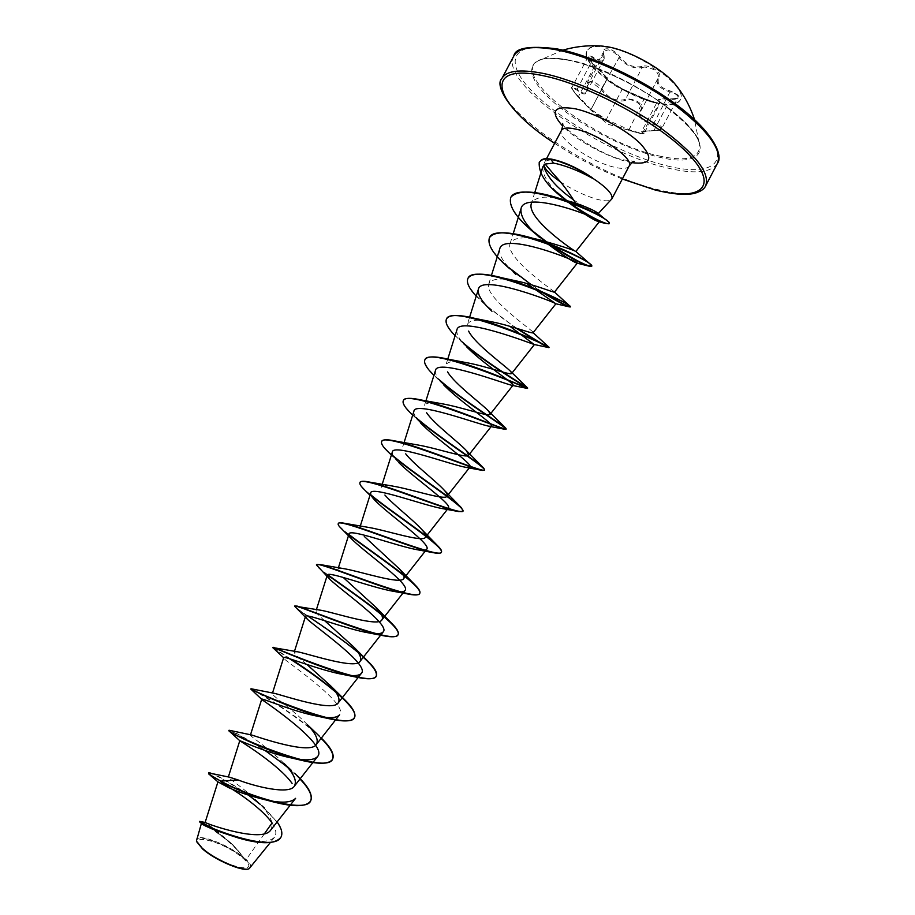 <?xml version="1.0" encoding="UTF-8"?>
<svg xmlns="http://www.w3.org/2000/svg" width="915" height="915" viewBox="0 0 915 915"><rect width="100%" height="100%" fill="white"/><g stroke="black" fill="none" stroke-linecap="round" stroke-linejoin="round"><path stroke-width="0.69" stroke-dasharray="4.58 3.43" d="M607.571 47.294C596.374 45.418 589.523 46.619 587.03 50.92C578.932 63.375 625.677 97.436 657.851 103.338C669.917 105.74 677.386 104.653 680.268 100.067C689.304 88.435 640.191 52.258 607.571 47.294M601.292 46.025C593.789 45.647 589.111 47.134 587.27 50.474C579.161 62.952 625.894 97.013 658.068 102.915C670.146 105.317 677.615 104.219 680.497 99.632C682.213 96.212 680.794 91.523 676.242 85.552M642.033 66.44C633.638 68.133 626.169 64.862 619.638 56.639C616.458 52.487 612.684 49.879 608.292 48.838C604.3 48.369 602.722 49.982 603.568 53.676C604.724 60.813 601.464 62.048 593.801 57.359C585.817 53.813 586.218 56.558 594.99 65.594C602.928 72.96 606.839 77.203 606.748 78.313C605.101 78.621 618.391 87.497 623.001 89.19L644.251 98.58L656.741 102.8C660.641 103.509 661.739 103.189 660.035 101.84C657.027 99.346 660.561 98.374 670.649 98.9C681.492 98.431 681.423 95.801 670.455 91.031C660.104 87.806 656.284 83.448 659.029 77.958C663.569 73.246 649.444 63.638 642.033 66.44L642.261 67.493L644.652 67.07C654.179 68.316 658.766 71.873 658.423 77.752L657.588 79.056C655.872 84.512 660.047 88.824 670.135 91.969C675.808 93.639 678.415 95.549 677.958 97.711L677.958 97.711C676.986 99.06 674.435 99.598 670.318 99.3L665.605 99.026C661.19 99.037 658.651 99.518 657.988 100.467L658.011 100.467C657.416 99.095 661.602 98.557 670.581 98.866L670.649 98.9M605.364 119.796L606.268 119.522L628.559 129.507C636.474 132.195 641.644 133.51 644.057 133.453L641.507 131.771L654.053 130.227C658.228 130.399 660.802 129.827 661.762 128.512C662.151 126.442 659.452 124.703 653.665 123.285C643.028 121.249 638.75 117.131 640.82 110.898L641.735 109.434C642.17 103.429 637.561 99.884 627.919 98.831L625.483 99.323C616.241 101.908 608.406 98.443 601.99 88.904C599.176 84.843 595.745 82.27 591.673 81.183L587.327 82.533L586.744 91.717C584.96 94.142 581.746 93.307 577.136 89.213L572.058 87.154C571.921 88.949 574.06 92.06 578.463 96.487L578.017 96.841C570.811 88.423 570.4 86.17 576.77 90.07C584.605 96.212 588.116 95.046 587.293 86.57C586.709 83.151 588.139 81.664 591.582 82.11L601.075 89.407C607.892 99.232 616.115 102.88 625.746 100.353C632.379 97.39 644.732 105.671 640.534 110.212C637.286 116.96 641.575 121.626 653.401 124.211C663.226 127.517 663.352 129.667 653.768 130.651C642.307 130.879 638.498 131.783 642.33 133.373C644.023 134.082 643.199 134.105 639.848 133.407L628.788 130.285C618.952 127.322 611.14 123.822 605.364 119.796L591.227 110.521L578.005 96.83C572.47 90.322 570.48 87.097 572.058 87.165L588.151 56.719L591.445 57.05L593.48 58.286C598.639 61.648 602.047 62.094 603.706 59.624L603.889 51.206L608.235 49.833C612.318 50.817 615.818 53.264 618.723 57.199C625.654 65.708 633.5 69.14 642.261 67.493L625.483 99.323L625.746 100.353M653.768 130.651L641.484 131.863L657.965 100.49L659.932 103.281C657.347 103.75 652.189 102.434 644.446 99.335L622.12 89.464C618.06 87.783 606.027 79.845 606.908 79.353L607.034 79.239C606.714 77.649 602.562 73.223 594.601 65.96C590.061 61.717 587.91 58.64 588.151 56.719C588.334 56.639 587.293 58.709 594.99 65.571L578.463 96.487L591.033 109.548L607.034 79.239C608.143 79.582 607.091 77.924 603.854 74.264L594.99 65.571M658.606 155.847C685.461 161.909 699.151 158.684 699.678 146.171L699.678 146.171C701.267 123.079 619.009 68.305 568.089 59.898C554.01 57.279 543.99 57.634 538.031 60.939C509.117 75.911 597.392 142.866 658.606 155.847M204.045 849.314C224.552 867.454 264.629 875.781 242.258 857.71C222.722 840.553 182.725 831.289 204.045 849.314M249.052 868.781L248.48 868.953C251.888 867.443 250.264 863.794 243.596 858.007C228.041 844.316 192.871 831.838 196.565 841.583L196.405 841.079M250.481 867.866C251.614 866.15 250.184 863.36 246.192 859.517L243.767 857.744L233.05 844.865C217.027 831.06 207.716 823.614 205.109 822.516L205.452 822.539M598.193 213.698L588.7 209.535L573.694 199.996M560.163 181.662C572.493 189.828 584.719 195.684 596.855 199.23C604.506 201.266 609.379 201.334 611.472 199.413M592.257 177.693L583.095 171.883M573.499 166.816L554.57 160.319C549.137 159.484 545.706 160.365 544.276 162.939L543.91 164.997M264.435 833.737L246.192 859.517M270.749 830.042C274.294 823.477 270.348 814.453 258.922 802.981C245.3 788.97 227.629 777.842 228.315 777.132L229.242 777.121M283.867 763.339C269.822 748.87 249.601 736.003 250.424 735.042L251.728 735.019M307.257 724.554C293.246 709.754 271.24 695.183 272.35 693.547L274.74 693.421M306.937 664.484C298.553 657.839 294.31 653.733 294.218 652.155L297.993 651.869M324.653 620.69C318.729 615.669 315.847 612.398 316.03 610.865C316.338 609.95 318.146 609.779 321.451 610.351M338.367 567.849L337.795 569.668C338.241 568.409 340.666 568.158 345.081 568.878M360.27 526.136L359.504 528.573C360.121 526.914 363.255 526.548 368.917 527.475M382.161 484.424L381.166 487.569C381.978 485.465 385.89 484.973 392.912 486.128M404.041 442.688L402.783 446.669C403.824 444.038 408.605 443.432 417.103 444.85M425.898 400.919L424.343 405.871C425.669 402.669 431.377 401.925 441.442 403.664M447.767 359.092L445.857 365.165C447.538 361.322 454.24 360.453 465.964 362.569M469.624 317.185L467.313 324.562C469.418 320.01 477.207 319.026 490.68 321.6M532.633 331.71C527.475 326.941 483.944 295.842 488.736 284.05C491.355 278.709 500.311 277.622 515.614 280.779M554.341 291.702C551.356 289.403 504.851 256.943 510.101 243.642C513.361 237.42 523.597 236.253 540.811 240.153M534.76 192.573L531.398 203.336C535.389 196.29 546.884 195.25 565.916 200.225M542.824 166.907C542.103 175.486 549.583 186.477 565.264 199.916M499.727 249.017C498.721 255.296 504.039 263.703 515.671 274.248M456.905 329.96C456.105 334.284 459.948 340.506 468.434 348.638M435.437 370.586C434.716 374.075 437.942 379.325 445.113 386.336M413.9 411.304C413.317 414.118 415.993 418.464 421.906 424.331M392.341 452.147C391.814 454.32 393.988 457.832 398.86 462.67M284.839 659.429C293.921 666.898 349.095 705.236 339.511 714.878M272.075 822.951C276.09 829.07 276.89 833.84 274.466 837.271C269.182 842.418 257.767 842.829 240.233 838.483L241.937 838.975M201.403 823.386L201.403 823.409C200.854 822.047 230.02 838.758 242.601 856.634C227.561 844.293 197.606 833.027 196.348 839.41M210.473 773.049C216.672 774.948 227.583 781.055 243.218 791.361M244.705 792.39L248.617 795.192M260.089 804.194L261.587 805.486M258.922 802.981L277.108 821.91M210.988 827.492L233.314 845.105L243.767 857.744M208.38 773.244C211.125 772.557 222.185 778.368 241.56 790.686M243.138 791.761C266.116 807.293 286.12 828.189 280.962 837.156M199.527 821.716C199.653 820.263 231.449 839.272 242.498 856.383L243.733 857.675M291.245 770.281L286.841 766.553M265.087 750.483L256.108 744.661M253.73 743.186C241.091 735.66 233.119 731.382 229.814 730.387M321.337 738.085L319.495 736.289C302.053 719.567 271.778 700.364 258.35 692.792M252.083 689.292L251.042 688.755M290.81 659.12L273.173 647.614M307.875 616.024C299.765 610.591 295.408 607.274 294.79 606.096M327.684 574.7C320.422 569.45 316.716 566.145 316.567 564.784M348.958 534.486C341.707 528.893 338.173 525.256 338.344 523.574M370.952 494.981C363.278 488.759 359.652 484.584 360.064 482.468M393.324 456.013C384.941 448.933 381.086 444.084 381.749 441.453M416.05 417.572C406.672 409.463 402.463 403.778 403.401 400.507M438.948 379.496C428.437 370.278 423.782 363.667 424.995 359.675M462.121 341.867C450.237 331.424 445.045 323.773 446.543 318.912M517.341 328.531C491.172 311.535 462.944 287.15 468.045 278.24M542.172 291.851L531.329 284.748M509.163 267.798C493.951 254.69 487.398 244.648 489.502 237.671M549.755 244.042L546.026 241.4M533.205 231.426C515.946 216.912 508.511 205.498 510.913 197.183M567.677 201.197L566.648 200.408M556.686 192.058C544.116 181.307 538.329 171.345 539.312 162.184M299.971 779.031C286.452 765.866 271.034 754.063 253.707 743.62M251.007 741.974C238.975 734.962 231.724 731.177 229.242 730.616M321.108 738.371C300.497 717.726 259.3 693.307 252.151 689.773M289.472 658.697L273.139 648.083M363.255 657.325C342.038 638.201 302.156 613.416 295.717 607.732M327.398 574.952L318.546 567.963M349.027 535.012L341.57 528.767M371.353 495.793L364.81 490.108M394.01 457.077L388.257 451.964M417.046 418.91L411.933 414.312M440.287 381.143L433.939 375.322M463.779 343.811L455.098 335.691M516.094 328.153L484.698 304.398L476.223 296.151M540.056 290.959L513.235 271.949M548.371 243.527L545.066 241.16M536.316 234.457L536.956 235.064M566.545 200.797L565.767 200.191M593.801 57.359L576.77 90.07M603.568 53.676L587.293 86.57M619.638 56.639L601.075 89.407M640.534 110.212L641.415 109.949L658.171 78.141L659.029 77.958M653.401 124.211L670.455 91.031M653.836 130.685L670.581 98.866C676.368 98.786 678.827 98.397 677.958 97.711L661.762 128.512C661.877 129.793 659.223 130.513 653.836 130.685M642.33 133.373L660.035 101.84M628.788 130.285L644.251 98.58C653.951 102.251 659.212 103.75 660.092 103.098L644.057 133.453C643.119 133.922 646.345 135.328 629.863 130.616M644.297 98.591L622.932 89.144C612.135 83.196 606.817 79.777 606.977 78.873L590.999 109.491L591.193 110.475L590.999 109.491L606.268 119.522L622.12 89.464L623.001 89.19M606.748 78.313L606.954 79.319L591.021 109.491L591.193 110.486L578.017 96.841L591.227 110.521L607.949 124.234L629.589 130.536M567.003 59.841C528.024 52.338 521.436 70.752 546.918 95.915C571.921 121.02 621.903 148.299 658.869 157.117C696.063 166.278 712.945 153.709 689.178 126.865C665.994 100.112 605.65 66.944 567.003 59.841M667.184 165.924C711.584 177.053 733.041 162.687 704.813 130.262C677.294 97.951 603.397 57.29 556.8 49.044C509.838 40.306 503.216 63.101 533.914 93.078C564.075 123.033 623.024 155.184 667.184 165.924M513.818 56.009C498.526 82.087 598.501 152.599 667.184 167.925C694.291 174.388 711.046 172.866 717.429 163.362M705.602 185.951C699.495 194.906 682.967 195.982 656.021 189.176C587.773 172.946 487.34 103.166 501.866 78.53M629.143 166.05C627.381 168.783 622.269 169.126 613.782 167.068C590.93 161.829 556.331 137.799 561.478 130.376M631.933 162.653L627.05 161.612C606.199 156.671 576.073 140.087 562.714 126.156M622.349 178.963C598.593 169.321 576.038 157.426 554.662 143.278M554.57 160.319L551.139 159.038M657.588 79.056L641.735 109.445L657.622 78.999M562.897 50.165L538.031 60.939C541.646 57.931 551.448 57.645 567.437 60.081C592.748 64.885 629.726 81.195 657.611 100.318C686.147 121.741 700.169 137.021 699.678 146.171L694.519 119.556M562.496 123.502C559.454 125.618 600.88 156.282 624.144 159.953L634.232 161.326M294.218 652.155L294.481 651.308M316.03 610.865L316.43 609.573M488.724 284.05L491.435 275.392M510.09 243.642L513.201 233.691M274.466 837.271L270.337 842.532M208.94 774.182L210.073 775.119M544.276 162.939L546.529 158.684M622.314 179.008C598.57 169.367 576.015 157.472 554.639 143.323M491.938 311.283L484.698 304.398M466.524 346.739L460.096 340.529M443.821 385.032L435.86 377.174M420.408 422.787L412.711 415.078M398.849 462.681L391.391 455.064M375.848 501.306L369.98 495.278M586.744 91.717L587.327 82.544L603.889 51.206L603.854 53.985C604.357 57.759 604.312 59.624 603.706 59.589L603.706 59.589M591.033 109.537L591.193 110.486M586.824 91.614L603.717 59.624"/><path stroke-width="1.37" d="M676.242 85.552L674.938 83.951C662.517 68.728 629.383 50.394 607.812 46.848L601.292 46.025M196.565 841.583L202.627 849.006C214.67 859.791 242.258 871.732 248.48 868.953M201.403 823.409L196.416 841.079L202.535 848.582C214.773 859.505 242.715 871.595 249.052 868.77L270.337 842.532M556.995 163.819L553.461 163.11L545.134 164.071L554.25 174.879C561.604 182.577 568.673 191.956 575.466 203.027C587.476 207.419 594.853 210.725 597.587 212.955L598.193 213.698L611.883 198.83C613.187 194.323 606.611 187.335 592.177 177.865L592.314 178.208C580.053 171.482 568.535 166.747 557.761 164.002L556.995 163.819M592.314 178.208C579.801 169.687 567.391 163.705 555.073 160.262L550.956 159.382L553.461 163.11M583.095 171.883L573.499 166.816M592.177 177.865L592.257 177.693C577.559 167.868 563.846 161.646 551.139 159.038L550.956 159.382C540.776 158.535 543.659 159.85 541.234 160.262L539.221 162.355L541.406 159.931C543.83 159.507 540.948 158.192 551.139 159.038M225.982 785.596C238.518 792.413 262.502 809.237 272.075 822.951L264.435 833.737M277.108 821.91C281.546 828.258 282.861 833.29 281.054 836.985C272.636 855.022 194.781 822.505 199.71 821.373L205.452 822.539C208.14 824.438 262.536 843.241 270.749 830.042L295.602 798.326C291.199 802.81 281.248 803.336 265.75 799.916C251.385 796.393 239.032 792.321 228.693 787.666L217.999 781.925L210.073 775.119M238.072 779.935L220.755 781.101C212.303 776.446 208.231 773.713 208.563 772.889L229.242 777.121L238.072 779.935C254.816 786.454 289.014 794.963 294.321 786.225C297.284 780.998 293.795 773.369 283.867 763.339L291.245 770.281M229.814 730.387L251.728 735.019C258.796 737.261 310.208 755.058 316.304 744.501C318.877 740.121 315.869 733.475 307.257 724.554L319.495 736.289M251.042 688.755L274.74 693.421C284.691 695.88 333.037 712.225 338.218 702.88C340.437 699.232 337.852 693.501 330.464 685.69L306.937 664.484M273.173 647.614L297.993 651.857C310.437 654.488 355.718 669.574 360.087 661.351C361.963 658.365 359.767 653.493 353.487 646.745L324.653 620.69M294.79 606.096L321.451 610.351C335.977 613.107 378.261 627.095 381.898 619.924C383.465 617.499 381.624 613.439 376.362 607.72L343.914 578.086M316.567 564.784L320.502 564.624L345.081 568.878C361.345 571.738 400.678 584.799 403.652 578.6C404.945 576.679 403.424 573.35 399.089 568.615L364.296 536.442M338.344 523.574L338.413 523.391C338.893 522.534 341.032 522.522 344.829 523.346L368.917 527.475C386.576 530.437 422.982 542.664 425.349 537.368C426.39 535.881 425.166 533.228 421.689 529.419C413.34 520.063 393.05 504.52 384.906 495.038M392.912 486.128C411.647 489.205 445.17 500.688 447.012 496.239C447.812 495.129 446.852 493.082 444.152 490.12C436.181 481.221 413.523 464.122 405.7 453.829M381.749 441.453L381.829 441.27C382.928 439.394 387.377 439.303 395.166 440.996L417.103 444.85C436.604 448.053 467.256 458.861 468.606 455.213L466.478 450.706C459.101 442.551 434.042 423.954 426.607 412.779M403.401 400.507L403.481 400.335C405.025 397.808 410.938 397.682 421.209 399.981L441.442 403.664C461.389 407.015 489.239 417.194 490.154 414.278L488.679 411.178C482.136 404.053 454.595 384.014 447.584 371.879M424.995 359.675L425.075 359.504C427.168 356.198 434.762 356.061 447.847 359.103L465.964 362.569C486.059 366.103 511.119 375.676 511.657 373.446L510.73 371.524C505.286 365.726 475.148 344.292 468.594 331.093M446.543 318.912L446.623 318.74C449.425 314.543 458.941 314.451 475.182 318.454L490.68 321.6C510.627 325.328 532.896 334.295 533.102 332.705L549.08 347.311C547.342 347.037 536.762 340.769 517.341 328.531M468.045 278.24L468.137 278.069C471.854 272.842 483.6 272.853 503.364 278.103L515.614 280.779C535.081 284.714 554.57 293.075 554.501 292.068L570.457 306.639C568.833 307.085 559.397 302.167 542.172 291.851M489.502 237.671L489.594 237.5C494.535 231.049 508.866 231.289 532.587 238.22L540.811 240.142C561.947 246.238 573.625 250.024 575.844 251.522L575.844 251.488C575.512 252.002 525.69 218.285 531.409 203.336M510.913 197.183L511.005 197C518.508 189.634 535.893 190.503 563.183 199.619L575.466 203.027M545.134 164.071L542.824 166.907M566.156 200.648C582.386 213.012 593.183 220 598.547 221.624L599.279 221.739C603.362 219.486 524.615 188.867 521.035 208.677C520.029 216.249 526.262 225.868 539.724 237.568L536.956 235.064M543.476 240.759C561.49 254.324 572.676 261.793 577.045 263.154L577.216 263.188C580.51 261.942 502.61 231.049 499.727 249.017L491.435 275.392M526.457 283.364L555.885 303.769C557.372 303.38 480.752 273.093 478.328 289.437C477.436 294.664 481.965 301.939 491.938 311.283M509.849 326.289L534.086 344.463C530.448 343.274 458.518 315.618 456.905 329.96L447.767 359.092M466.524 346.739L468.434 348.638C486.048 365.783 514.985 384.003 513.052 385.192L511.817 385.295C503.65 383.499 436.489 358.097 435.437 370.586L425.898 400.919M443.821 385.032L445.113 386.336C462.395 403.446 494.272 424.148 491.527 426.035L489.09 426.264C477.024 423.965 414.438 400.553 413.9 411.304M420.408 422.787L421.906 424.331C438.788 441.156 473.478 464.282 469.978 467.005L465.918 467.359C450.557 464.694 392.409 442.952 392.341 452.147M398.86 462.67C415.01 478.808 452.742 504.44 448.373 508.077L442.311 508.58C424.045 505.549 370.518 485.385 370.678 493.048C370.323 494.74 372.05 497.486 375.848 501.306C391.14 516.449 431.983 544.608 426.71 549.229C425.761 550.418 422.97 550.647 418.338 549.938C397.876 546.632 348.558 527.772 349.027 534.086C348.695 535.298 350.01 537.368 352.996 540.308C367.121 554.078 411.235 584.776 405.002 590.495C403.664 592.062 399.981 592.36 393.965 591.41C371.627 587.785 326.632 570.194 327.273 575.203L330.166 579.63C342.896 591.662 390.545 624.968 383.213 631.853C381.509 633.878 376.82 634.244 369.157 632.974C345.55 629.085 304.684 612.593 305.484 616.424L307.463 619.341C318.534 629.291 369.832 665.148 361.391 673.314C359.16 675.842 353.35 676.288 343.971 674.641C319.472 670.42 282.701 655.003 283.65 657.759L272.727 647.603C270.771 645.727 326.575 671.404 357.959 677.489C368.379 679.525 374.452 679.124 376.156 676.254C377.552 672.525 373.251 666.212 363.255 657.325M316.304 744.501L339.522 714.889C336.686 717.978 329.64 718.481 318.374 716.388C293.452 711.801 260.764 697.459 261.736 699.186L262.331 699.929C268.964 704.47 328.428 745.336 317.562 756.533C314.051 760.296 305.644 760.845 292.32 758.158C267.557 753.251 238.712 739.892 239.799 740.715L239.97 740.898C242.075 742.191 278.915 764.917 292.091 783.377M238.929 838.151C216.535 831.037 204.034 826.119 201.426 823.42L199.962 822.173M209.421 772.798L210.473 773.049M243.218 791.361L244.705 792.39M248.617 795.192L260.089 804.194M261.587 805.486L264.504 808.094M199.779 821.35L210.988 827.492M228.693 787.666L220.561 781.456C235.635 789.439 253.581 796.347 274.409 802.192C294.516 807.213 306.582 806.79 310.608 800.957L310.791 800.602C306.582 814.098 247.976 796.199 220.755 781.101L208.94 774.182L208.563 772.889M241.56 790.686L243.138 791.761M280.962 837.156L280.871 837.328C275.472 843.916 262.502 844.465 241.937 838.975C216.592 830.74 202.467 825.021 199.573 821.83L199.71 821.373M543.91 164.997C544.871 169.275 550.292 174.834 560.163 181.662M573.694 199.996C557.818 188.684 547.971 177.91 544.15 167.685M310.791 800.602C313.079 794.346 307.646 785.207 294.493 773.186M286.841 766.553L265.087 750.483M256.108 744.661L253.73 743.186M229.196 730.239L229.013 730.273C224.152 732.286 327.101 776.801 332.694 758.935C334.57 754.337 330.784 747.383 321.337 738.085M258.35 692.792L252.083 689.292M251.019 688.743C249.635 690.104 350.159 733.144 354.54 717.371C356.129 713.494 352.618 707.375 344.006 699.026C327.696 684.386 309.956 671.084 290.81 659.12M273.562 647.328C279.201 649.844 373.297 689.315 376.34 675.911C377.621 672.937 374.875 668.11 368.116 661.419C354.094 647.328 324.676 627.427 307.875 616.024M296.746 605.959C308.584 609.436 396.229 645.784 398.094 634.518C399.077 632.311 397.007 628.628 391.86 623.458C378.341 609.653 344.863 587.213 327.684 574.7M320.502 564.624C337.669 568.878 418.898 602.505 419.813 593.217C420.534 591.65 419.024 588.974 415.284 585.165C403.012 572.481 366.789 548.36 348.958 534.486M344.829 523.346C366.549 528.298 441.316 559.454 441.465 552.019C441.968 550.967 440.95 549.137 438.399 546.529C427.854 535.515 389.699 510.376 370.952 494.981M360.064 482.468L360.144 482.285C360.899 480.97 364.09 480.913 369.729 482.136C395.246 487.741 463.608 516.655 463.082 510.902L461.206 507.516C452.753 498.606 413.191 472.986 393.324 456.013M395.166 440.996C423.714 447.218 485.716 474.084 484.653 469.864L483.703 468.114C477.676 461.652 437.221 436.112 416.05 417.572M421.209 399.981C452.033 406.82 507.631 431.72 506.178 428.929L505.858 428.3C502.587 424.56 461.515 399.558 438.948 379.496M447.847 359.103C480.169 366.572 529.442 389.596 527.646 388.074L527.635 388.017C527.498 387.274 486.208 363.369 462.121 341.867M475.182 318.454C506.704 326.152 548.268 346.225 548.954 347.208M503.364 278.103C532.198 285.743 565.642 302.259 569.69 305.793M531.329 284.748L509.163 267.798M532.587 238.22C557.384 245.506 583.038 258.419 589.592 263.577L591.799 266.048C588.071 267.02 574.06 259.677 549.755 244.042M546.026 241.4L533.205 231.426M563.183 199.619C583.221 206.939 597.301 213.538 605.421 219.428C608.292 221.499 609.573 222.837 609.264 223.443C608.475 225.731 587.064 216.066 567.677 201.197M566.648 200.408L556.686 192.058M310.608 800.957C312.736 795.901 309.19 788.593 299.971 779.031M253.707 743.62L251.007 741.974M229.242 730.616L228.899 730.811C229.093 732.572 271 753.48 303.185 760.72C319.69 764.471 329.457 763.991 332.511 759.29C334.387 754.669 330.59 747.704 321.108 738.371M252.151 689.773L250.802 689.075C248.514 688.423 298.061 712.282 330.978 719.121C344.269 721.901 352.069 721.443 354.357 717.726C360.704 708.336 316.258 675.476 289.472 658.697M307.463 619.341L294.607 606.222C293.029 602.974 355.157 630.538 384.22 635.891C392.123 637.355 396.687 637.012 397.911 634.861C403.458 627.438 351.6 592.257 327.398 574.952M330.166 579.63L316.441 564.944C315.366 560.209 383.751 589.729 409.76 594.35C415.479 595.368 418.761 595.105 419.63 593.561C424.457 587.441 372.931 553.301 349.027 535.012M352.984 540.319L341.57 528.767C338.927 526.297 337.807 524.615 338.23 523.735C337.807 517.421 412.471 549.069 434.648 552.923C438.502 553.586 440.71 553.392 441.282 552.363C445.388 547.593 395.349 515.145 371.353 495.793M369.98 495.278L364.81 490.108C360.968 486.483 359.343 483.989 359.961 482.628C360.27 474.565 441.236 508.546 458.861 511.611L462.899 511.245C466.227 507.756 418.235 477.367 394.01 457.077M391.391 455.064L388.257 451.964C383.008 447 380.8 443.546 381.658 441.613C382.87 431.686 470.07 468.24 482.411 470.424L484.47 470.207C487.043 467.942 441.568 439.932 417.046 418.91M412.711 415.078L411.933 414.312C405.059 407.861 402.188 403.321 403.298 400.678C405.642 388.749 499.087 428.243 505.274 429.375L505.995 429.272C507.882 428.163 465.049 402.623 440.287 381.143M433.939 375.322C426.573 368.173 423.553 363.003 424.892 359.835C428.517 345.733 528.161 388.566 527.406 388.44L527.463 388.418C528.676 388.349 488.679 365.405 463.779 343.811M455.098 335.691C447.778 328.199 444.896 322.663 446.451 319.083C451.198 303.014 552.935 347.14 548.897 347.654L548.748 347.609C545.672 346.545 534.783 340.06 516.094 328.153M476.223 296.151C468.938 288.317 466.181 282.403 467.954 278.412C473.673 260.603 575.215 304.638 570.285 306.971L569.176 306.834C564.749 305.473 555.039 300.177 540.056 290.959M509.804 268.827C493.894 255.285 487.1 244.946 489.411 237.831C496.033 218.25 597.518 262.273 591.616 266.391L588.505 266.036C580.19 263.394 566.808 255.891 548.371 243.527M545.066 241.16L536.316 234.457M535.618 233.885C516.506 218.399 508.248 206.207 510.822 197.343C520.692 177.567 615.955 219.497 609.093 223.786L604.849 223.306C595.665 220.229 582.889 212.726 566.545 200.797M565.767 200.191L564.578 199.241C546.896 185.997 538.443 173.69 539.221 162.355M717.429 163.362C722.701 149.637 707.318 129.29 671.267 102.32C636.348 77.443 588.208 55.701 555.199 49.582C532.233 45.601 518.439 47.74 513.818 56.009L501.866 78.53C506.247 70.718 519.834 68.98 542.629 73.303C575.409 79.914 623.492 101.817 658.583 126.442C694.828 153.091 710.509 172.924 705.602 185.951L717.429 163.362C722.93 156.728 715.782 134.791 679.742 107.169C644.915 80.234 591.65 55.22 556.354 48.792C529.327 45.498 515.145 47.912 513.818 56.009M554.662 143.278C494.832 104.813 479.551 62.231 542.732 75.613C588.94 84.66 662.94 125.263 690.928 156.739C719.613 188.353 698.786 201.494 654.66 189.771L622.349 178.963M546.529 158.684L561.478 130.376C563.045 127.757 567.838 127.345 575.867 129.129C598.913 133.945 634.793 159.05 629.143 166.05C632.025 162.47 633.729 160.903 634.232 161.326M562.714 126.156C549.492 111.138 553.667 105.351 575.238 108.771C595.471 113.14 626.02 129.472 640.271 143.518C653.87 158.604 651.091 164.975 631.933 162.653M694.519 119.556C690.219 106.415 683.688 94.542 674.938 83.951M622.314 179.008L654.946 189.931C664.656 192.356 673.257 193.808 680.771 194.266C687.234 194.46 692.049 194.083 695.217 193.145C700.833 191.407 704.298 189.005 705.602 185.951M561.478 130.376C562.805 125.973 563.137 123.685 562.496 123.502M611.883 198.83L629.143 166.05M205.12 822.482L217.942 781.868M228.35 776.961L239.787 740.715M294.321 786.225L317.585 756.556M250.504 734.802L261.736 699.186M272.51 693.044L283.627 657.759M338.218 702.88L361.402 673.326M294.481 651.308L305.473 616.424M360.087 661.362L383.236 631.865M316.43 609.573L327.261 575.203M381.898 619.935L405.002 590.495M338.367 567.849L348.992 534.074M403.664 578.612L426.722 549.24M360.27 526.136L370.678 493.048M425.372 537.38L448.384 508.077M382.161 484.424L392.306 452.136M447.023 496.25L469.99 467.016M404.041 442.688L413.889 411.304M468.617 455.224L491.549 426.058M490.177 414.289L513.052 385.192M511.668 373.457L534.497 344.44M469.624 317.185L478.328 289.437M533.113 332.717L555.897 303.769M554.501 292.068L577.239 263.2M513.201 233.691L521.035 208.677M589.592 263.577L575.844 251.488L599.302 221.75M534.76 192.573L542.789 166.896M554.639 143.323C510.627 115.038 493.917 85.267 501.866 78.53M597.587 212.955L605.421 219.428M330.464 685.69L344.006 699.026M353.487 646.745L368.116 661.419M376.362 607.72L391.86 623.458M399.1 568.615L415.284 585.165M421.689 529.408L438.399 546.529M392.912 486.117L369.729 482.136M444.152 490.108L461.206 507.516M466.478 450.706L483.703 468.114M488.679 411.178L505.858 428.3M510.73 371.524L527.635 388.017M565.264 199.916L564.578 199.241M598.547 221.624L604.849 223.306M577.045 263.154L588.505 266.036M515.671 274.248L513.235 271.949M555.874 303.769L569.176 306.834M534.086 344.475L548.748 347.609M511.817 385.307L527.406 388.44M489.09 426.264L505.274 429.375M465.907 467.359L482.411 470.424M442.311 508.58L458.861 511.611M418.338 549.938L434.648 552.923M393.965 591.41L409.76 594.35M369.145 632.986L384.22 635.891M343.971 674.652L357.959 677.489M318.374 716.388L330.978 719.121M262.331 699.929L250.836 689.087M292.32 758.158L303.185 760.72M239.97 740.898L228.899 730.811M265.75 799.916L274.409 802.192M603.351 46.196C589.66 44.972 576.176 46.288 562.897 50.165"/></g></svg>
